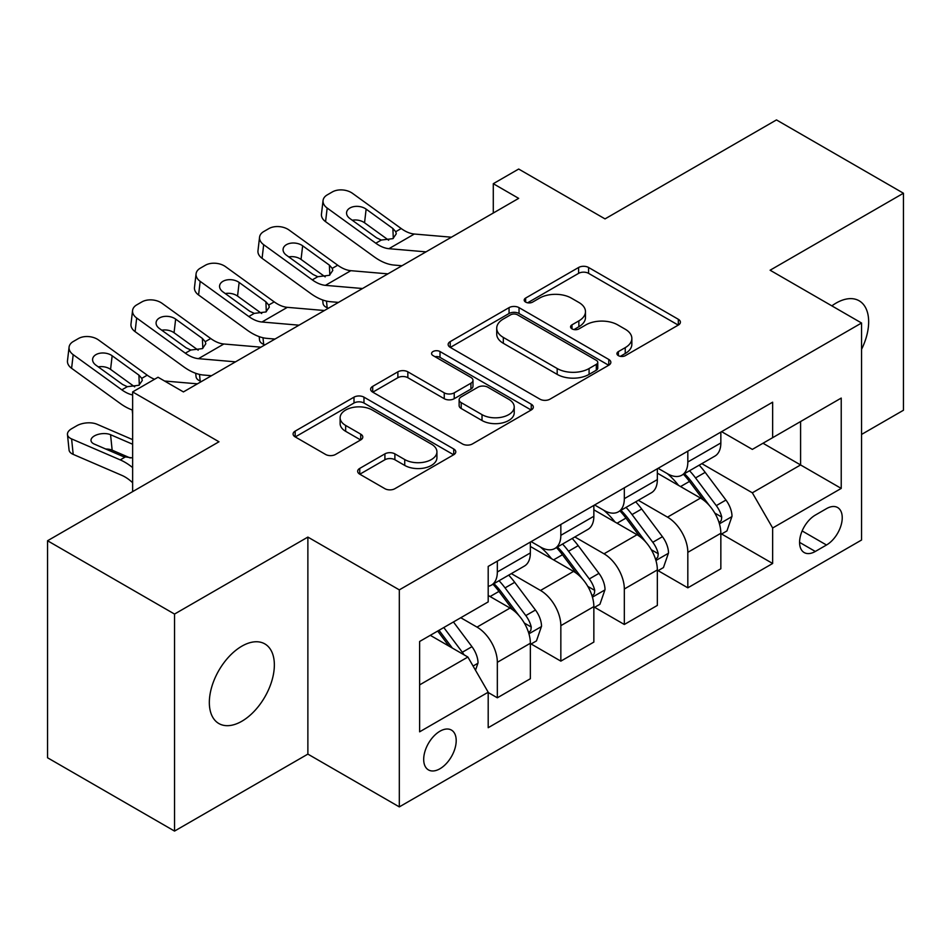 <?xml version="1.0" encoding="UTF-8"?>
<svg xmlns="http://www.w3.org/2000/svg" width="951" height="951" viewBox="0 0 951 951"><rect width="100%" height="100%" fill="white"/><g stroke="black" fill="none" stroke-linecap="round" stroke-linejoin="round"><path stroke-width="1.43" d="M618.376 355.638A4.933 2.853 0 0 0 625.354 355.638L678.336 325.052A7.049 4.066 0 0 0 680.393 322.175A7.049 4.066 0 0 0 678.336 319.298L588.586 267.481A7.049 4.066 0 0 0 578.612 267.481L525.641 298.067A4.933 2.853 0 0 0 524.191 300.088A4.933 2.853 0 0 0 525.641 302.097A4.933 2.853 0 0 0 532.619 302.097L539.479 298.139A22.562 13.029 0 0 1 571.385 298.139L578.862 302.454A22.562 13.029 0 0 1 585.471 311.666A22.562 13.029 0 0 1 578.862 320.879L572.003 324.838A4.933 2.853 0 0 0 570.564 326.859A4.933 2.853 0 0 0 572.003 328.868A4.933 2.853 0 0 0 578.993 328.868L585.84 324.909A22.562 13.029 0 0 1 617.758 324.909L625.235 329.224A22.562 13.029 0 0 1 631.844 338.437A22.562 13.029 0 0 1 625.235 347.65L618.376 351.608A4.933 2.853 0 0 0 616.937 353.629A4.933 2.853 0 0 0 618.376 355.638L618.376 351.608M241.839 721.25A45.969 26.545 120 0 0 271.879 680.738A45.969 26.545 120 0 0 264.83 643.898A45.969 26.545 120 0 0 241.839 646.181A45.969 26.545 120 0 0 211.811 686.693A45.969 26.545 120 0 0 218.849 723.533A45.969 26.545 120 0 0 241.839 721.25M861.547 349.362A45.969 26.545 120 0 0 859.133 300.778A45.969 26.545 120 0 0 836.143 303.06A45.969 26.545 120 0 0 831.863 305.865M439.944 768.765A22.99 13.266 120 0 0 454.958 748.508A22.99 13.266 120 0 0 451.44 730.083A22.99 13.266 120 0 0 439.944 731.224A22.99 13.266 120 0 0 424.931 751.48A22.99 13.266 120 0 0 428.449 769.906A22.99 13.266 120 0 0 439.944 768.765M359.74 468.403A7.049 4.066 0 0 0 357.671 471.28A7.049 4.066 0 0 0 359.74 474.169L384.917 488.695A7.049 4.066 0 0 0 394.879 488.695L453.722 454.733A7.049 4.066 0 0 0 455.779 451.856A7.049 4.066 0 0 0 453.722 448.979L363.971 397.161A7.049 4.066 0 0 0 353.998 397.161L295.167 431.124A7.049 4.066 0 0 0 293.098 434.013A7.049 4.066 0 0 0 295.167 436.889L325.587 454.447A7.049 4.066 0 0 0 335.548 454.447L360.726 439.909A7.049 4.066 0 0 0 362.795 437.032A7.049 4.066 0 0 0 360.726 434.155L345.653 425.442A18.865 10.889 0 0 1 340.125 417.739A18.865 10.889 0 0 1 351.763 407.682A18.865 10.889 0 0 1 372.328 410.047L431.409 444.153A18.865 10.889 0 0 1 436.925 451.856A18.865 10.889 0 0 1 425.287 461.913A18.865 10.889 0 0 1 404.734 459.559L394.879 453.865A7.049 4.066 0 0 0 384.917 453.865L359.74 468.403L359.74 474.169M861.547 434.441L903.45 410.25L903.45 193.231L776.468 119.921L605.026 218.896L518.675 169.04L493.284 183.698L518.675 198.367L183.424 391.919L158.032 377.25L132.629 391.919L132.629 491.631M174.532 614.061L174.532 831.079L307.874 754.107L307.874 537.089L174.532 614.061L47.55 540.75L218.98 441.775L132.629 391.919M307.874 537.089L399.313 589.87L861.547 323.007L861.547 540.025L399.313 806.888L399.313 589.87M903.45 193.231L770.108 270.215L861.547 323.007M539.978 399.182A7.049 4.066 0 0 0 549.951 399.182L608.783 365.208A7.049 4.066 0 0 0 610.839 362.331A7.049 4.066 0 0 0 608.783 359.454L519.032 307.637A7.049 4.066 0 0 0 509.058 307.637L450.227 341.611A7.049 4.066 0 0 0 448.159 344.488A7.049 4.066 0 0 0 450.227 347.365L539.978 399.182M434.999 356.708A4.933 2.853 0 0 1 440.004 357.398L440.004 351.537L531.252 404.211A7.049 4.066 0 0 1 533.309 407.087A7.049 4.066 0 0 1 531.252 409.976L472.421 443.939A7.049 4.066 0 0 1 462.448 443.939L372.697 392.121L372.697 386.368A7.049 4.066 0 0 0 370.628 389.244A7.049 4.066 0 0 0 372.697 392.121M372.697 386.368L397.875 371.829A7.049 4.066 0 0 1 407.848 371.829L444.248 392.846A7.049 4.066 0 0 0 454.221 392.846L470.923 383.205A7.049 4.066 0 0 0 472.98 380.317A7.049 4.066 0 0 0 470.923 377.44L433.026 355.567A4.933 2.853 0 0 1 431.576 353.546A4.933 2.853 0 0 1 434.631 350.919A4.933 2.853 0 0 1 440.004 351.537M174.532 831.079L47.55 757.769L47.55 540.75M826.49 508.642L815.316 515.097A22.265 12.862 120 0 0 800.778 534.712A22.265 12.862 120 0 0 804.189 552.555A22.265 12.862 120 0 0 815.316 551.461L826.49 545.006A22.265 12.862 120 0 0 841.041 525.38A22.265 12.862 120 0 0 837.629 507.537A22.265 12.862 120 0 0 826.49 508.642M721.607 431.659L752.336 449.395L772.652 437.674L772.652 402.178L488.196 566.416L488.196 601.9L419.629 641.485L419.629 731.818L488.196 692.221L488.196 727.705L772.652 563.479L772.652 527.995L752.336 492.808L701.826 463.648M772.652 437.674L841.231 398.077L841.231 488.41L772.652 527.995M307.874 754.107L399.313 806.888M493.284 183.698L493.284 213.024M762.999 443.237L800.587 464.944L800.587 421.543L841.231 398.077M752.336 492.808L800.587 464.944L841.231 488.41M419.629 684.886L467.88 657.034L430.292 635.327M488.196 692.518L497.337 697.796L497.337 662.312A28.732 16.595 -120 0 0 477.022 627.113L460.771 617.734M497.337 697.796L530.361 678.729L530.361 643.245A28.732 16.595 -120 0 0 510.045 608.058L488.196 595.445M531.122 643.982L560.84 661.135L560.84 625.651A28.732 16.595 -120 0 0 540.513 590.464L511.341 573.619M560.84 661.135L593.852 642.08L593.852 606.595A28.732 16.595 -120 0 0 573.536 571.396L530.361 546.468M594.613 607.32L624.332 624.474L624.332 588.99A28.732 16.595 -120 0 0 604.016 553.803L574.844 536.958M624.332 624.474L657.343 605.418L657.343 569.934A28.732 16.595 -120 0 0 637.027 534.735L593.852 509.807M658.104 570.659L687.823 587.825L687.823 552.341A28.732 16.595 -120 0 0 667.507 517.142L638.335 500.297M687.823 587.825L720.846 568.757L720.846 533.273A28.732 16.595 -120 0 0 700.518 498.086L657.343 473.158M658.104 468.32L667.507 473.741A28.732 16.595 -120 0 0 681.879 475.167A28.732 16.595 -120 0 0 687.823 462.008L687.823 451.154M594.613 504.969L604.016 510.402A28.732 16.595 -120 0 0 618.376 511.816A28.732 16.595 -120 0 0 624.332 498.669L624.332 487.815M531.122 541.63L540.513 547.051A28.732 16.595 -120 0 0 554.885 548.477A28.732 16.595 -120 0 0 560.84 535.33L560.84 524.476M721.607 534.01L772.652 563.479M681.879 475.167L714.89 456.1A28.732 16.595 -120 0 0 720.846 442.952L720.846 432.099M618.376 511.816L651.399 492.761A28.732 16.595 -120 0 0 657.343 479.601L657.343 468.748M554.885 548.477L587.896 529.422A28.732 16.595 -120 0 0 593.852 516.262L593.852 505.409M488.196 586.303A28.732 16.595 -120 0 0 491.394 585.138L524.405 566.071A28.732 16.595 -120 0 0 530.361 552.923L530.361 542.07M491.394 585.138A28.732 16.595 -120 0 0 497.337 571.979L497.337 561.138M467.88 657.034L488.196 692.221M620.349 356.34L625.235 353.51A22.562 13.029 0 0 0 631.844 344.31L631.844 338.437M585.471 311.666L585.471 317.539A22.562 13.029 0 0 1 578.862 326.74L573.976 329.569M678.241 325.111L588.586 273.353A7.049 4.066 0 0 0 578.612 273.353L527.615 302.798M608.688 365.267L519.032 313.509A7.049 4.066 0 0 0 509.058 313.509L450.322 347.412M596.313 364.352A4.933 2.853 0 0 0 597.763 362.331A4.933 2.853 0 0 0 596.313 360.322L517.534 314.84A4.933 2.853 0 0 0 510.556 314.84L503.329 319.013A22.562 13.029 0 0 0 496.719 328.226A22.562 13.029 0 0 0 503.329 337.427L557.179 368.524A22.562 13.029 0 0 0 589.085 368.524L596.313 364.352L596.313 370.212A4.933 2.853 0 0 0 597.763 368.192L597.763 362.331M496.719 328.226L496.719 334.086A22.562 13.029 0 0 0 503.329 343.299L503.329 337.427M596.313 370.212L589.085 374.385A22.562 13.029 0 0 1 557.179 374.385L503.329 343.299M372.792 392.181L397.875 377.702L397.875 371.829M472.98 380.317L472.98 386.189A7.049 4.066 0 0 1 470.923 389.066L454.221 398.707A7.049 4.066 0 0 1 444.248 398.707L407.848 377.702A7.049 4.066 0 0 0 397.875 377.702M440.004 357.398L531.157 410.024M482.014 414.648A18.865 10.889 0 0 0 502.568 417.014A18.865 10.889 0 0 0 514.218 406.945A18.865 10.889 0 0 0 508.69 399.254L487.875 387.235A7.049 4.066 0 0 0 477.901 387.235L461.199 396.876A7.049 4.066 0 0 0 459.131 399.753A7.049 4.066 0 0 0 461.199 402.63L482.014 414.648L482.014 420.52A18.865 10.889 0 0 0 502.568 422.874A18.865 10.889 0 0 0 514.218 412.817L514.218 406.945M459.131 399.753L459.131 405.613A7.049 4.066 0 0 0 461.199 408.502L461.199 402.63M482.014 420.52L461.199 408.502M436.925 451.856L436.925 457.716A18.865 10.889 0 0 1 425.287 467.785A18.865 10.889 0 0 1 404.734 465.419L394.879 459.737A7.049 4.066 0 0 0 384.917 459.737L359.823 474.216M340.125 417.739L340.125 423.611A18.865 10.889 0 0 0 345.653 431.314L345.653 425.442M360.643 439.968L345.653 431.314M453.627 454.792L363.971 403.022A7.049 4.066 0 0 0 353.998 403.022L295.262 436.937M720.846 534.45L726.933 530.931L732.008 516.262A19.032 10.996 -120 0 0 725.934 500.048L705.178 472.35A54.956 31.728 -120 0 0 699.187 465.17M678.55 485.39A54.956 31.728 -120 0 0 667.293 473.622M328.345 308.255L327.168 307.744A14.372 7.192 174.1 0 1 323.031 303.345L322.686 299.969M719.111 522.788L721.322 520.399L721.738 517.071A19.032 10.996 -120 0 0 716.293 505.623L695.538 477.925A54.956 31.728 -120 0 0 689.534 470.733M684.423 473.693A45.612 26.331 60 0 1 691.912 482.205L709.47 505.647M683.436 474.252A54.956 31.728 60 0 1 689.439 481.444L703.241 499.857M426.012 251.86L388.935 248.686A35.912 20.732 60 0 1 375.8 243.218L327.168 208.043L325.575 221.666A14.372 9.272 -173.3 0 1 321.462 214.141L323.055 200.506A14.372 9.272 6.7 0 0 327.168 208.043M401.976 265.745L393.916 265.056A53.874 31.11 60 0 1 374.219 256.841L325.575 221.666M451.404 237.203L414.339 234.029A35.912 20.732 60 0 1 401.203 228.549L352.559 193.374A14.372 9.272 6.7 0 0 332.327 191.947L327.251 194.884A14.372 9.272 6.7 0 0 323.055 200.506M393.298 238.416L392.882 228.49L395.735 231.711L396.282 233.791L392.929 238.642L381.28 240.056L376.632 237.869L349.885 218.516A11.495 7.418 -173.3 0 1 346.592 212.501A11.495 7.418 -173.3 0 1 349.944 207.996A11.495 7.418 -173.3 0 1 366.135 209.137L364.542 222.772L388.674 240.223M364.542 222.772A11.495 7.418 6.7 0 0 352.25 220.24M392.882 228.49L366.135 209.137M657.343 571.099L663.441 567.581L668.517 552.923A19.032 10.996 -120 0 0 662.443 536.709L641.687 509.011A54.956 31.728 -120 0 0 635.696 501.819M615.047 522.051A54.956 31.728 -120 0 0 603.802 510.283M264.853 344.904L263.677 344.405A14.372 7.192 174.1 0 1 259.54 340.006L259.195 336.63M655.608 559.45L657.83 557.048L658.247 553.732A19.032 10.996 -120 0 0 652.79 542.284L632.035 514.574A54.956 31.728 -120 0 0 626.043 507.394M620.932 510.354A45.612 26.331 60 0 1 628.421 518.866L645.979 542.308M619.945 510.913A54.956 31.728 60 0 1 625.948 518.093L639.738 536.519M593.852 607.76L599.95 604.242L605.026 589.584A19.032 10.996 -120 0 0 598.952 573.37L578.196 545.66A54.956 31.728 -120 0 0 572.205 538.48M551.556 558.712A54.956 31.728 -120 0 0 540.311 546.932M201.35 381.565L200.174 381.054A14.372 7.192 174.1 0 1 196.049 376.667L195.692 373.291M592.116 596.099L594.327 593.709L594.744 590.393A19.032 10.996 -120 0 0 589.299 578.945L568.543 551.235A54.956 31.728 -120 0 0 562.552 544.055M557.441 547.003A45.612 26.331 60 0 1 564.918 555.515L582.487 578.969M556.454 547.574A54.956 31.728 60 0 1 562.445 554.754L576.247 573.18M530.361 644.421L536.459 640.903L541.535 626.233A19.032 10.996 -120 0 0 535.461 610.031L514.705 582.321A54.956 31.728 -120 0 0 508.702 575.141M528.625 632.76L530.836 630.37L531.252 627.054A19.032 10.996 -120 0 0 525.808 615.594L505.052 587.896A54.956 31.728 -120 0 0 499.049 580.716M493.938 583.664A45.612 26.331 60 0 1 501.427 592.176L518.996 615.618M492.963 584.235A54.956 31.728 60 0 1 498.954 591.415L512.755 609.829M132.629 413.792A14.372 7.192 174.1 0 1 132.546 413.316L132.201 409.94M362.521 288.522L325.444 285.348A35.912 20.732 60 0 1 312.308 279.879L263.677 244.692L262.084 258.327A14.372 9.272 -173.3 0 1 257.971 250.791L259.564 237.168A14.372 9.272 6.7 0 0 263.677 244.692M338.485 302.394L330.425 301.705A53.874 31.11 60 0 1 310.715 293.502L262.084 258.327M387.913 273.864L350.848 270.678A35.912 20.732 60 0 1 337.712 265.21L289.068 230.035A14.372 9.272 6.7 0 0 268.836 228.609L263.748 231.545A14.372 9.272 6.7 0 0 259.564 237.168M329.807 275.077L329.391 265.139L332.232 268.372L332.791 270.441L329.438 275.291L317.789 276.717L313.141 274.53L286.382 255.177A11.495 7.418 -173.3 0 1 283.101 249.15A11.495 7.418 -173.3 0 1 286.453 244.657A11.495 7.418 -173.3 0 1 302.644 245.798L301.051 259.421L325.183 276.884M301.051 259.421A11.495 7.418 6.7 0 0 288.759 256.901M329.391 265.139L302.644 245.798M299.018 325.183L261.953 322.009A35.912 20.732 60 0 1 248.817 316.528L200.174 281.353L198.581 294.988A14.372 9.272 -173.3 0 1 194.48 287.452L196.072 273.829A14.372 9.272 6.7 0 0 200.174 281.353M274.982 339.055L266.922 338.366A53.874 31.11 60 0 1 247.224 330.163L198.581 294.988M324.422 310.513L287.345 307.339A35.912 20.732 60 0 1 274.209 301.871L225.577 266.696A14.372 9.272 6.7 0 0 205.333 265.27L200.257 268.206A14.372 9.272 6.7 0 0 196.072 273.829M266.304 311.726L265.9 301.8L268.741 305.033L269.299 307.102L265.935 311.952L254.286 313.378L249.649 311.191L222.891 291.838A11.495 7.418 -173.3 0 1 219.598 285.811A11.495 7.418 -173.3 0 1 222.95 281.318A11.495 7.418 -173.3 0 1 239.141 282.459L237.548 296.082L261.691 313.533M237.548 296.082A11.495 7.418 6.7 0 0 225.268 293.562M265.9 301.8L239.141 282.459M235.527 361.844L198.462 358.658A35.912 20.732 60 0 1 185.326 353.19L136.682 318.014L135.09 331.637A14.372 9.272 -173.3 0 1 130.976 324.113L132.569 310.478A14.372 9.272 6.7 0 0 136.682 318.014M211.491 375.716L203.431 375.027A53.874 31.11 60 0 1 183.733 366.824L135.09 331.637M260.931 347.174L223.854 344A35.912 20.732 60 0 1 210.718 338.532L162.086 303.345A14.372 9.272 6.7 0 0 141.842 301.931L136.766 304.855A14.372 9.272 6.7 0 0 132.569 310.478M202.813 348.387L202.408 338.461L205.25 341.682L205.808 343.763L202.444 348.613L190.794 350.027L186.146 347.84L159.399 328.499A11.495 7.418 -173.3 0 1 156.107 322.472A11.495 7.418 -173.3 0 1 159.459 317.967A11.495 7.418 -173.3 0 1 175.65 319.108L174.057 332.743L198.2 350.194M174.057 332.743A11.495 7.418 6.7 0 0 161.777 330.211M202.408 338.461L175.65 319.108M475.5 670.229L478.032 662.895A19.032 10.996 -120 0 0 471.958 646.68L453.437 621.966M132.629 439.624L96.99 424.241A14.372 7.192 -5.9 0 0 76.758 425.763L71.682 428.699A14.372 7.192 -5.9 0 0 67.462 434.512A14.372 7.192 -5.9 0 0 71.598 438.91L73.191 454.376A14.372 7.192 174.1 0 1 69.054 449.978L67.462 434.512M132.629 467.595A53.874 31.11 -120 0 0 120.242 459.892L71.598 438.91M132.629 482.716A35.912 20.732 -120 0 0 121.835 475.357L73.191 454.376M464.04 654.811A19.032 10.996 -120 0 0 462.317 652.255L443.796 627.529M439.017 630.287L452.331 648.047M132.629 457.954L123.285 456.599L94.315 444.093A11.495 5.754 174.1 0 1 91.011 440.575A11.495 5.754 174.1 0 1 94.375 435.927A11.495 5.754 174.1 0 1 110.566 434.714L132.629 444.236M130.216 457.966L112.159 450.18A11.495 5.754 -5.9 0 0 105.751 449.027M437.698 631.048L448.979 646.121M132.629 394.962A35.912 20.732 60 0 1 121.835 389.851L73.191 354.675L71.598 368.299A14.372 9.272 -173.3 0 1 67.485 360.774L69.078 347.139A14.372 9.272 6.7 0 0 73.191 354.675M132.629 410.095A53.874 31.11 60 0 1 120.242 403.474L71.598 368.299M154.561 379.259A35.912 20.732 60 0 1 147.227 375.181L98.583 340.006A14.372 9.272 6.7 0 0 78.351 338.58L73.275 341.516A14.372 9.272 6.7 0 0 69.078 347.139M197.428 383.835L164.547 381.018M139.321 385.048L138.905 375.122L141.758 378.343L142.305 380.424L138.953 385.274L127.303 386.688L122.655 384.501L95.908 365.148A11.495 7.418 -173.3 0 1 92.616 359.133A11.495 7.418 -173.3 0 1 95.968 354.628A11.495 7.418 -173.3 0 1 112.159 355.769L110.566 369.392L134.697 386.855M110.566 369.392A11.495 7.418 6.7 0 0 98.274 366.872M138.905 375.122L112.159 355.769M477.022 627.113L510.045 608.058M540.513 590.464L573.536 571.396M604.016 553.803L637.027 534.735M667.507 517.142L700.518 498.086M687.823 462.008L720.846 442.952M687.823 552.341L720.846 533.273M624.332 588.99L657.343 569.934M624.332 498.669L657.343 479.601M560.84 625.651L593.852 606.595M560.84 535.33L593.852 516.262M497.337 662.312L530.361 643.245M497.337 571.979L530.361 552.923M802.133 530.943L826.49 545.006M799.577 542.367L815.316 551.461M625.235 353.51L625.235 347.65M572.003 328.868L572.003 324.838M578.862 326.74L578.862 320.879M525.641 302.097L525.641 298.067M578.612 273.353L578.612 267.481M588.586 273.353L588.586 267.481M678.336 325.052L678.336 319.298M450.227 347.365L450.227 341.611M509.058 313.509L509.058 307.637M519.032 313.509L519.032 307.637M608.783 365.208L608.783 359.454M557.179 374.385L557.179 368.524M589.085 374.385L589.085 368.524M407.848 377.702L407.848 371.829M444.248 398.707L444.248 392.846M454.221 398.707L454.221 392.846M470.923 389.066L470.923 383.205M531.252 409.976L531.252 404.211M384.917 459.737L384.917 453.865M394.879 459.737L394.879 453.865M404.734 465.419L404.734 459.559M360.726 439.909L360.726 434.155M295.167 436.889L295.167 431.124M353.998 403.022L353.998 397.161M363.971 403.022L363.971 397.161M453.722 454.733L453.722 448.979M326.478 301.087L327.168 307.744M719.42 523.835L731.89 516.631M695.538 477.925L705.178 472.35M680.571 486.555L689.439 481.444M716.293 505.623L725.934 500.048M714.783 513.053L721.738 517.071M381.28 240.056L375.8 243.218M401.203 228.549L395.735 231.711M414.339 234.029L388.935 248.686M262.987 337.736L263.677 344.405M655.928 560.484L668.398 553.292M632.035 514.574L641.687 509.011M617.068 523.216L625.948 518.093M652.79 542.284L662.443 536.709M651.28 549.714L658.247 553.732M199.496 374.397L200.174 381.054M592.425 597.145L604.895 589.953M568.543 551.235L578.196 545.66M553.577 559.877L562.445 554.754M589.299 578.945L598.952 573.37M587.789 586.375L594.744 590.393M528.934 633.806L541.404 626.602M505.052 587.896L514.705 582.321M490.086 596.539L498.954 591.415M525.808 615.594L535.461 610.031M524.298 623.036L531.252 627.054M317.789 276.717L312.308 279.879M337.712 265.21L332.232 268.372M350.848 270.678L325.444 285.348M254.286 313.378L248.817 316.528M274.209 301.871L268.741 305.033M287.345 307.339L261.953 322.009M190.794 350.027L185.326 353.19M210.718 338.532L205.25 341.682M223.854 344L198.462 358.658M473.087 666.045L477.913 663.263M462.317 652.255L471.958 646.68M120.242 459.892L124.95 457.169M110.566 434.714L112.159 450.18M127.303 386.688L121.835 389.851M147.227 375.181L141.758 378.343"/></g></svg>
